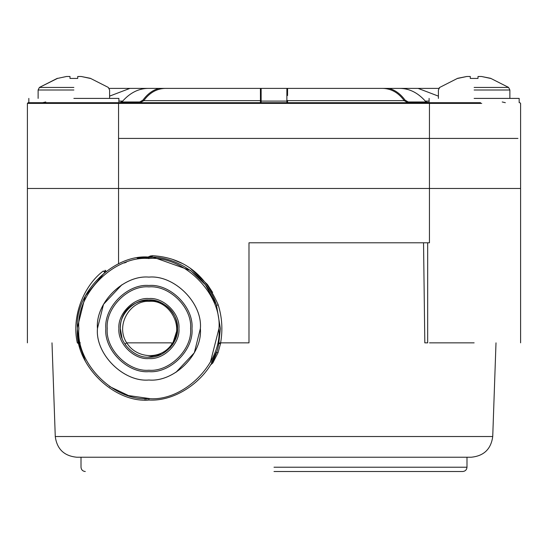 <?xml version="1.0" encoding="UTF-8"?>
<svg xmlns="http://www.w3.org/2000/svg" width="548" height="548" viewBox="0 0 548 548"><rect width="100%" height="100%" fill="white"/><g stroke="black" fill="none" stroke-linecap="round" stroke-linejoin="round"><path stroke-width="0.82" d="M457.717 78.426L466.814 76.487L457.655 78.309L439.681 87.433L438.832 88.392L389.005 88.392C395.211 90.064 400.567 93.975 405.068 100.133L408.26 101.969L426.282 101.969L429.105 102.688L426.961 102.688L429.105 102.688L429.105 98.4M509.88 98.4L509.88 90.002L508.599 87.433L490.618 78.309L481.466 76.487L490.563 78.426L481.466 76.487L478 76.487L478 78.426L478 76.487M148.309 257.081L152.549 255.711C182.977 257.485 204.856 273.884 218.2 304.907C222.091 317.299 222.892 329.951 220.604 342.856L248.984 342.856L248.984 242.785L429.454 242.785L429.454 188.464L27.558 188.464L520.442 188.464L429.454 188.464L429.454 138.425L118.546 138.425L118.546 263.855M118.546 138.425L517.963 138.425L429.454 138.425L429.454 103.401L118.546 103.401L118.546 138.425M474.136 87.433L508.599 87.433L474.136 87.433M474.136 98.4L519.168 98.4L474.136 98.4M480.555 102.688L429.105 102.688L474.136 102.688L429.858 102.688L429.454 103.401L481.747 103.401M478 78.426L470.28 78.426L470.28 76.487L470.28 78.426L470.28 76.487L466.814 76.487M429.858 102.688L118.142 102.688L118.546 103.401L27.4 103.401L28.112 102.688L27.4 103.401L27.4 342.856M28.832 98.4L28.832 102.688L28.112 102.688L118.142 102.688L118.546 103.401M286.864 101.969L287.584 102.688L286.864 101.969L286.885 88.392L274 88.392M402.259 88.392L289.68 88.392M406.595 88.392L381.312 88.392M121.04 102.688L118.895 102.688L121.04 102.688M118.895 101.099L122.69 101.099L120.019 102.688L118.895 102.688L118.895 98.4M42.655 102.688L45.772 101.969L44.23 102.51M140.247 102.688L143.768 100.647L140.247 102.688L139.74 101.969L142.932 100.133C147.467 93.955 152.823 90.036 158.995 88.392L165.078 88.392C156.598 88.694 149.494 92.783 143.768 100.647L260.451 100.647L260.416 102.688L261.136 101.969L260.416 102.688L261.136 101.969L261.136 88.392L287.584 88.392L287.556 95.537M287.584 102.688L287.549 100.647L404.232 100.647L407.753 102.688L408.26 101.969M426.282 101.969L425.31 101.099C417.864 92.749 409.397 88.516 399.896 88.392M502.228 101.969L505.345 102.688L502.228 101.969M109.6 96.119L129.91 88.392L109.168 88.392M122.69 101.099C130.136 92.756 138.61 88.523 148.104 88.392L129.91 88.392M148.104 88.392L158.995 88.392M261.136 100.133L260.451 100.647L260.416 88.392L165.078 88.392M405.068 100.133L404.232 100.647C398.506 92.783 391.402 88.694 382.922 88.392L287.584 88.392M438.4 96.133L418.09 88.392M438.434 88.392L438.832 88.392M260.416 88.392L261.136 88.392M382.922 88.392L389.005 88.392M210.439 362.043L218.96 328.56M173.791 342.644L170.209 347.631M161.413 354.268L148.118 357.138M120.615 332.602L120.341 329.663M177.49 329.464L177.086 333.417M126.78 342.856L171.058 342.856L172.223 343.445C185.258 325.176 167.674 299.037 149.083 301.4C131.328 299.927 114.71 324.231 126.67 342.856L126.794 342.856C135.925 358.289 161.05 361.098 172.236 343.473L171.962 343.171M80.337 342.856L77.316 342.856C71.302 316.347 83.823 285.659 103.161 271.082L106.148 271.281M144.597 399.903L148.912 400.033C113.546 403.232 74.24 363.92 77.432 328.56C74.24 293.194 113.546 253.882 148.912 257.081C177.141 255.738 208.63 278.233 216.522 305.366L218.2 304.907L217.816 303.811M212.617 292.454L207.637 284.83M207.322 284.412L189.916 267.945M182.32 263.478L172.689 259.437M172.51 259.375L171.688 259.108M148.912 257.355L151.789 257.135L152.549 255.711L149.912 256.087M148.994 256.533L148.446 256.944M474.136 342.856L429.502 342.856M427.68 242.785L427.68 342.856L424.816 342.856L423.542 242.785M77.446 329.848L79.118 343.973L85.515 361.577M212.823 362.968L211.453 362.488L216.378 352.172L218.049 352.693L212.823 362.968L210.302 365.174M218.392 345.336L218.707 343.973C213.905 374.311 179.573 401.89 148.912 400.033L148.912 398.608C114.258 401.739 75.734 363.214 78.864 328.56C75.734 293.899 114.258 255.375 148.912 258.512C183.573 255.375 222.091 293.899 218.96 328.56C222.091 363.214 183.573 401.739 148.912 398.608M220.604 342.856L219.529 342.973L220.741 342.856L218.707 343.973L218.371 345.425M492.734 436.523L55.266 436.523C56.965 449.065 64.102 455.963 76.699 457.217L471.301 457.217C483.898 455.963 491.035 449.065 492.734 436.523L496.002 342.856M124.28 262.985L126.341 262.245M218.714 343.952L220.392 328.56L216.522 305.366M274 457.217L466.992 457.217L274 457.217M274 471.513L462.704 471.513L274 471.513M97.448 328.56C95.147 303.099 123.451 274.795 148.912 277.096C174.374 274.795 202.678 303.099 200.376 328.56C202.678 354.022 174.374 382.326 148.912 380.024C123.451 382.326 95.147 354.022 97.448 328.56L103.51 304.325L121.896 284.755M172.065 343.267L172.236 345.089L177.504 328.56C176.175 290.289 120.176 291.673 120.32 328.56C119.046 314.415 134.767 298.687 148.912 299.968C163.057 298.687 178.785 314.415 177.504 328.56C178.785 342.706 163.057 358.426 148.912 357.152C134.767 358.426 119.046 342.706 120.32 328.56L122.115 338.527M125.396 343.877L126.67 342.856M105.627 270.486L105.038 270.28M103.175 271.068L104.942 272.205L85.31 295.947L77.446 327.341M216.138 304.277L205.342 284.686L190.615 270.507L153.221 257.211M78.926 343.514L79.118 343.973L77.316 342.856M137.158 258.053L153.07 257.204M220.741 342.856L218.049 352.693M471.301 457.217L466.992 457.217L466.992 467.225C466.718 469.814 465.293 471.246 462.704 471.513M200.363 328.56C202.657 354.015 174.367 382.305 148.912 380.004C123.458 382.305 95.167 354.015 97.469 328.56C95.167 303.106 123.458 274.815 148.912 277.11C174.367 274.815 202.657 303.106 200.363 328.56L194.314 352.789L175.929 372.359M125.334 344.281L125.602 345.11M173.421 343.281L172.223 345.11L172.236 343.473L172.476 344.069M171.456 342.911L171.058 342.856M122.766 316.984L122.992 316.497M129.013 308.024L132 305.503M139.582 301.53L148.912 299.968M73.864 87.433L39.401 87.433L73.864 87.433M73.864 98.4L118.895 98.4L73.864 98.4M73.864 102.688L118.895 102.688L73.864 102.688M90.283 78.426L81.186 76.487L90.345 78.309L108.319 87.433L109.6 90.002L109.6 98.4M81.186 76.487L77.72 76.487L77.72 78.426L77.72 76.487M77.72 78.426L70 78.426L70 76.487L70 78.426L70 76.487L66.534 76.487L57.437 78.426L66.534 76.487M57.437 78.426L39.401 87.433L38.12 90.002L39.401 87.433L57.382 78.309M474.136 90.002L509.88 90.002L474.136 90.002M121.718 101.969L139.74 101.969M261.136 101.099L286.864 101.099M425.31 101.099L429.105 101.099M143.768 100.647L142.932 100.133M287.549 100.647L286.864 100.133M148.912 257.081L148.912 258.512M274 467.225L466.992 467.225L274 467.225M148.912 285.481C170.229 283.556 193.917 307.243 191.992 328.56C193.917 349.871 170.229 373.565 148.912 371.64C127.602 373.565 103.908 349.871 105.833 328.56C103.908 307.243 127.602 283.556 148.912 285.481M148.912 286.892C169.531 285.029 192.444 307.942 190.581 328.56C192.444 349.172 169.531 372.092 148.912 370.229C128.301 372.092 105.38 349.172 107.244 328.56C105.38 307.942 128.301 285.029 148.912 286.892M148.912 298.537C163.763 297.194 180.278 313.703 178.936 328.56C180.278 343.411 163.763 359.92 148.912 358.577C134.061 359.92 117.553 343.411 118.895 328.56C117.553 313.703 134.061 297.194 148.912 298.537M109.511 386.477L128.52 395.574L149.823 398.601M73.864 90.002L38.12 90.002L73.864 90.002M520.6 342.856L520.6 103.401L519.888 102.688M457.655 78.309L439.681 87.433L438.4 90.002L438.4 98.4M519.168 98.4L519.168 102.688M508.599 87.433L490.618 78.309M148.864 257.861L148.357 258.54M151.789 257.135L153.276 257.211M55.266 436.523L51.998 342.856M85.296 471.513C82.707 471.246 81.282 469.814 81.008 467.225L81.008 457.217M38.12 98.4L38.12 90.002M108.319 87.433L90.345 78.309"/></g></svg>
